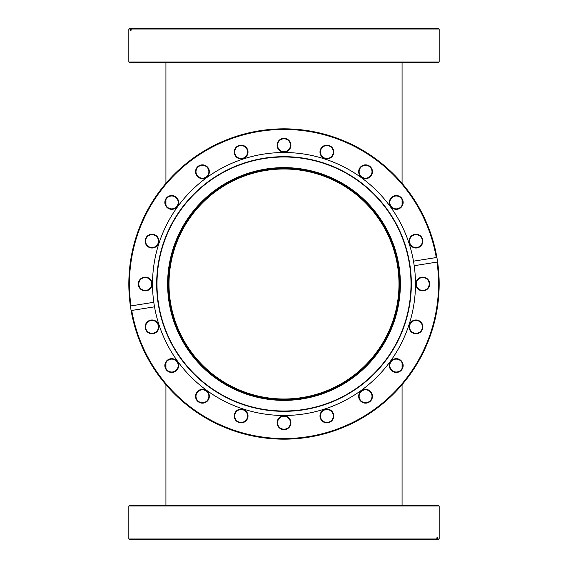 <?xml version="1.0" encoding="UTF-8"?>
<svg xmlns="http://www.w3.org/2000/svg" width="568" height="568" viewBox="0 0 568 568"><rect width="100%" height="100%" fill="white"/><g stroke="black" fill="none" stroke-linecap="round" stroke-linejoin="round"><path stroke-width="0.85" d="M398.999 284A114.999 114.999 0 0 0 284 169.001A114.999 114.999 0 0 0 169.001 284A114.999 114.999 0 0 0 284 398.999A114.999 114.999 0 0 0 398.999 284M402.066 505.406L402.066 384.692M402.066 368.355L402.066 362.767M165.934 505.406L165.934 384.692M165.934 368.355L165.934 362.767M402.066 205.233L402.066 199.645M402.066 183.308L402.066 62.594M165.934 205.233L165.934 199.645M165.934 183.308L165.934 62.594M129.447 505.406L438.553 505.406L439.17 506.024L128.829 506.024L129.447 505.406M436.884 538.989L436.274 539.6L129.447 539.6L128.829 538.989L436.884 538.989L436.884 537.761L437.601 537.761L437.601 538.989L439.17 538.989L439.17 506.024M128.829 538.989L128.829 506.024M439.17 538.989L438.553 539.6L436.998 539.6L437.601 538.989M436.274 539.6L436.998 539.6M436.884 537.761L437.601 537.761M400.376 284A116.376 116.376 0 0 1 284 400.376A116.376 116.376 0 0 1 167.624 284A116.376 116.376 0 0 1 284 167.624A116.376 116.376 0 0 1 400.376 284M168.234 284A115.766 115.766 0 0 0 284 399.765A115.766 115.766 0 0 0 399.765 284A115.766 115.766 0 0 0 284 168.234A115.766 115.766 0 0 0 168.234 284M158.926 241.123A6.901 6.901 0 0 1 152.025 248.017A6.901 6.901 0 0 1 145.131 241.123A6.901 6.901 0 0 1 152.025 234.222A6.901 6.901 0 0 1 158.926 241.123M145.585 241.123A6.44 6.44 0 0 0 152.025 247.563A6.44 6.44 0 0 0 158.465 241.123A6.44 6.44 0 0 0 152.025 234.683A6.44 6.44 0 0 0 145.585 241.123M178.636 202.435A6.901 6.901 0 0 1 171.735 209.336A6.901 6.901 0 0 1 164.841 202.435A6.901 6.901 0 0 1 171.735 195.534A6.901 6.901 0 0 1 178.636 202.435M165.295 202.435A6.44 6.44 0 0 0 171.735 208.875A6.44 6.44 0 0 0 178.182 202.435A6.44 6.44 0 0 0 171.735 195.995A6.44 6.44 0 0 0 165.295 202.435M248.017 152.025A6.901 6.901 0 0 1 241.123 158.926A6.901 6.901 0 0 1 234.222 152.025A6.901 6.901 0 0 1 241.123 145.131A6.901 6.901 0 0 1 248.017 152.025M234.683 152.025A6.44 6.44 0 0 0 241.123 158.465A6.44 6.44 0 0 0 247.563 152.025A6.44 6.44 0 0 0 241.123 145.585A6.44 6.44 0 0 0 234.683 152.025M209.336 171.735A6.901 6.901 0 0 1 202.435 178.636A6.901 6.901 0 0 1 195.534 171.735A6.901 6.901 0 0 1 202.435 164.841A6.901 6.901 0 0 1 209.336 171.735M195.995 171.735A6.44 6.44 0 0 0 202.435 178.182A6.44 6.44 0 0 0 208.875 171.735A6.44 6.44 0 0 0 202.435 165.295A6.44 6.44 0 0 0 195.995 171.735M290.901 145.238A6.901 6.901 0 0 1 284 152.139A6.901 6.901 0 0 1 277.099 145.238A6.901 6.901 0 0 1 284 138.336A6.901 6.901 0 0 1 290.901 145.238M277.56 145.238A6.44 6.44 0 0 0 284 151.677A6.44 6.44 0 0 0 290.44 145.238A6.44 6.44 0 0 0 284 138.798A6.44 6.44 0 0 0 277.56 145.238M333.778 152.025A6.901 6.901 0 0 1 326.877 158.926A6.901 6.901 0 0 1 319.983 152.025A6.901 6.901 0 0 1 326.877 145.131A6.901 6.901 0 0 1 333.778 152.025M320.437 152.025A6.44 6.44 0 0 0 326.877 158.465A6.44 6.44 0 0 0 333.317 152.025A6.44 6.44 0 0 0 326.877 145.585A6.44 6.44 0 0 0 320.437 152.025M372.466 171.735A6.901 6.901 0 0 1 365.565 178.636A6.901 6.901 0 0 1 358.664 171.735A6.901 6.901 0 0 1 365.565 164.841A6.901 6.901 0 0 1 372.466 171.735M359.125 171.735A6.44 6.44 0 0 0 365.565 178.182A6.44 6.44 0 0 0 372.005 171.735A6.44 6.44 0 0 0 365.565 165.295A6.44 6.44 0 0 0 359.125 171.735M403.159 202.435A6.901 6.901 0 0 1 396.265 209.336A6.901 6.901 0 0 1 389.364 202.435A6.901 6.901 0 0 1 396.265 195.534A6.901 6.901 0 0 1 403.159 202.435M389.818 202.435A6.44 6.44 0 0 0 396.265 208.875A6.44 6.44 0 0 0 402.705 202.435A6.44 6.44 0 0 0 396.265 195.995A6.44 6.44 0 0 0 389.818 202.435M422.869 241.123A6.901 6.901 0 0 1 415.975 248.017A6.901 6.901 0 0 1 409.074 241.123A6.901 6.901 0 0 1 415.975 234.222A6.901 6.901 0 0 1 422.869 241.123M409.535 241.123A6.44 6.44 0 0 0 415.975 247.563A6.44 6.44 0 0 0 422.415 241.123A6.44 6.44 0 0 0 415.975 234.683A6.44 6.44 0 0 0 409.535 241.123M429.664 284A6.901 6.901 0 0 1 422.762 290.901A6.901 6.901 0 0 1 415.861 284A6.901 6.901 0 0 1 422.762 277.099A6.901 6.901 0 0 1 429.664 284M416.323 284A6.44 6.44 0 0 0 422.762 290.44A6.44 6.44 0 0 0 429.202 284A6.44 6.44 0 0 0 422.762 277.56A6.44 6.44 0 0 0 416.323 284M422.869 326.877A6.901 6.901 0 0 1 415.975 333.778A6.901 6.901 0 0 1 409.074 326.877A6.901 6.901 0 0 1 415.975 319.983A6.901 6.901 0 0 1 422.869 326.877M409.535 326.877A6.44 6.44 0 0 0 415.975 333.317A6.44 6.44 0 0 0 422.415 326.877A6.44 6.44 0 0 0 415.975 320.437A6.44 6.44 0 0 0 409.535 326.877M403.159 365.565A6.901 6.901 0 0 1 396.265 372.466A6.901 6.901 0 0 1 389.364 365.565A6.901 6.901 0 0 1 396.265 358.664A6.901 6.901 0 0 1 403.159 365.565M389.818 365.565A6.44 6.44 0 0 0 396.265 372.005A6.44 6.44 0 0 0 402.705 365.565A6.44 6.44 0 0 0 396.265 359.125A6.44 6.44 0 0 0 389.818 365.565M372.466 396.265A6.901 6.901 0 0 1 365.565 403.159A6.901 6.901 0 0 1 358.664 396.265A6.901 6.901 0 0 1 365.565 389.364A6.901 6.901 0 0 1 372.466 396.265M359.125 396.265A6.44 6.44 0 0 0 365.565 402.705A6.44 6.44 0 0 0 372.005 396.265A6.44 6.44 0 0 0 365.565 389.818A6.44 6.44 0 0 0 359.125 396.265M333.778 415.975A6.901 6.901 0 0 1 326.877 422.869A6.901 6.901 0 0 1 319.983 415.975A6.901 6.901 0 0 1 326.877 409.074A6.901 6.901 0 0 1 333.778 415.975M320.437 415.975A6.44 6.44 0 0 0 326.877 422.415A6.44 6.44 0 0 0 333.317 415.975A6.44 6.44 0 0 0 326.877 409.535A6.44 6.44 0 0 0 320.437 415.975M290.901 422.762A6.901 6.901 0 0 1 284 429.664A6.901 6.901 0 0 1 277.099 422.762A6.901 6.901 0 0 1 284 415.861A6.901 6.901 0 0 1 290.901 422.762M277.56 422.762A6.44 6.44 0 0 0 284 429.202A6.44 6.44 0 0 0 290.44 422.762A6.44 6.44 0 0 0 284 416.323A6.44 6.44 0 0 0 277.56 422.762M248.017 415.975A6.901 6.901 0 0 1 241.123 422.869A6.901 6.901 0 0 1 234.222 415.975A6.901 6.901 0 0 1 241.123 409.074A6.901 6.901 0 0 1 248.017 415.975M234.683 415.975A6.44 6.44 0 0 0 241.123 422.415A6.44 6.44 0 0 0 247.563 415.975A6.44 6.44 0 0 0 241.123 409.535A6.44 6.44 0 0 0 234.683 415.975M209.336 396.265A6.901 6.901 0 0 1 202.435 403.159A6.901 6.901 0 0 1 195.534 396.265A6.901 6.901 0 0 1 202.435 389.364A6.901 6.901 0 0 1 209.336 396.265M195.995 396.265A6.44 6.44 0 0 0 202.435 402.705A6.44 6.44 0 0 0 208.875 396.265A6.44 6.44 0 0 0 202.435 389.818A6.44 6.44 0 0 0 195.995 396.265M178.636 365.565A6.901 6.901 0 0 1 171.735 372.466A6.901 6.901 0 0 1 164.841 365.565A6.901 6.901 0 0 1 171.735 358.664A6.901 6.901 0 0 1 178.636 365.565M165.295 365.565A6.44 6.44 0 0 0 171.735 372.005A6.44 6.44 0 0 0 178.182 365.565A6.44 6.44 0 0 0 171.735 359.125A6.44 6.44 0 0 0 165.295 365.565M158.926 326.877A6.901 6.901 0 0 1 152.025 333.778A6.901 6.901 0 0 1 145.131 326.877A6.901 6.901 0 0 1 152.025 319.983A6.901 6.901 0 0 1 158.926 326.877M145.585 326.877A6.44 6.44 0 0 0 152.025 333.317A6.44 6.44 0 0 0 158.465 326.877A6.44 6.44 0 0 0 152.025 320.437A6.44 6.44 0 0 0 145.585 326.877M152.139 284A6.901 6.901 0 0 1 145.238 290.901A6.901 6.901 0 0 1 138.336 284A6.901 6.901 0 0 1 145.238 277.099A6.901 6.901 0 0 1 152.139 284M138.798 284A6.44 6.44 0 0 0 145.238 290.44A6.44 6.44 0 0 0 151.677 284A6.44 6.44 0 0 0 145.238 277.56A6.44 6.44 0 0 0 138.798 284M411.339 284A127.338 127.338 0 0 1 284 411.339A127.338 127.338 0 0 1 156.661 284A127.338 127.338 0 0 1 284 156.661A127.338 127.338 0 0 1 411.339 284M411.005 284A127.005 127.005 0 0 1 284 411.005A127.005 127.005 0 0 1 156.995 284A127.005 127.005 0 0 1 284 156.995A127.005 127.005 0 0 1 411.005 284M153.8 302.297L131.002 305.904A154.553 154.553 0 0 1 270.73 130.015A154.553 154.553 0 0 1 436.274 257.553L413.483 261.166A131.478 131.478 0 0 0 272.541 153.019A131.478 131.478 0 0 0 154.517 306.834A131.478 131.478 0 0 0 295.459 414.981A131.478 131.478 0 0 0 414.2 265.703L437.601 261.997A155.171 155.171 0 0 1 297.32 438.595A155.171 155.171 0 0 1 128.829 284A155.171 155.171 0 0 1 270.68 129.405A155.171 155.171 0 0 1 437.601 261.997L436.998 262.096A154.553 154.553 0 0 1 308.175 436.65A154.553 154.553 0 0 1 131.726 310.447L154.517 306.834M131.002 305.904L130.399 306.003L131.002 305.904M414.2 265.703A131.478 131.478 0 0 0 413.483 261.166M131.116 310.54L131.726 310.447L131.116 310.54M129.447 62.594L128.829 61.976L439.17 61.976L438.553 62.594L129.447 62.594M439.17 29.011L131.116 29.011L131.726 28.4L438.553 28.4L439.17 29.011L439.17 61.976M131.726 28.4L129.447 28.4L128.829 29.011L128.829 61.976M131.002 28.4L130.399 29.011L128.829 29.011M131.116 29.011L131.116 30.239L130.399 30.239L130.399 29.011M131.116 30.239L130.399 30.239"/></g></svg>
